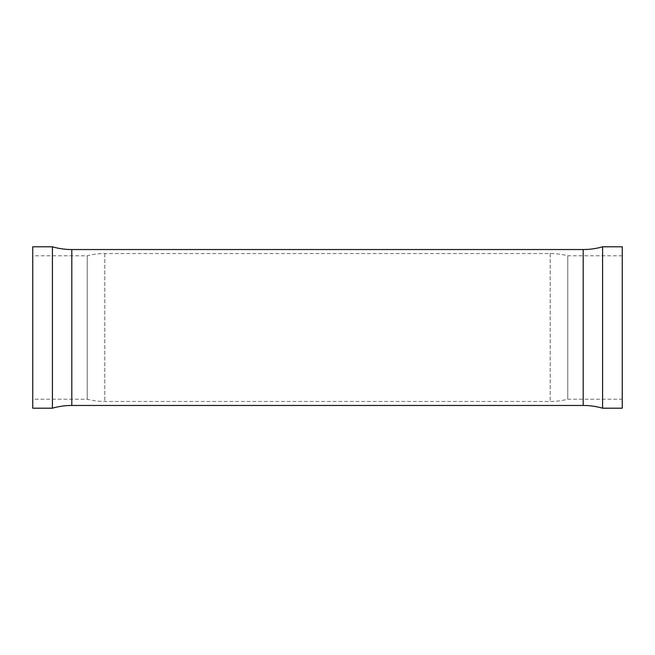 <?xml version="1.0" encoding="UTF-8"?>
<svg xmlns="http://www.w3.org/2000/svg" width="655" height="655" viewBox="0 0 655 655"><rect width="100%" height="100%" fill="white"/><g stroke="black" fill="none" stroke-linecap="round" stroke-linejoin="round"><path stroke-width="0.49" stroke-dasharray="3.27 2.46" d="M52.416 246.796L52.416 408.204M602.584 246.796L602.584 408.204M622.25 399.223L622.25 255.777L622.25 399.223L567.779 399.223A69.872 69.872 0 0 1 550.208 401.466L104.792 401.466A69.872 69.872 0 0 1 87.221 399.223L32.75 399.223L32.75 255.777L32.75 399.223M622.25 255.777L567.779 255.777L567.779 399.223L567.779 255.777A69.872 69.872 0 0 0 550.208 253.534L104.792 253.534A69.872 69.872 0 0 0 87.221 255.777L87.221 399.223L87.221 255.777L32.75 255.777M32.75 246.796L32.75 408.204M622.25 246.796L622.25 408.204M71.804 249.539L71.804 405.461M583.196 249.539L583.196 405.461M550.208 253.534L550.208 401.466L550.208 253.534M104.792 253.534L104.792 401.466L104.792 253.534"/><path stroke-width="0.98" d="M52.416 408.204A69.872 69.872 0 0 1 71.804 405.461L71.804 249.539A69.872 69.872 0 0 1 52.416 246.796L32.75 246.796L32.75 408.204L52.416 408.204L52.416 246.796M71.804 405.461L583.196 405.461L583.196 249.539L71.804 249.539M583.196 405.461A69.872 69.872 0 0 1 602.584 408.204L602.584 246.796A69.872 69.872 0 0 1 583.196 249.539M602.584 408.204L622.25 408.204L622.25 246.796L602.584 246.796"/></g></svg>
